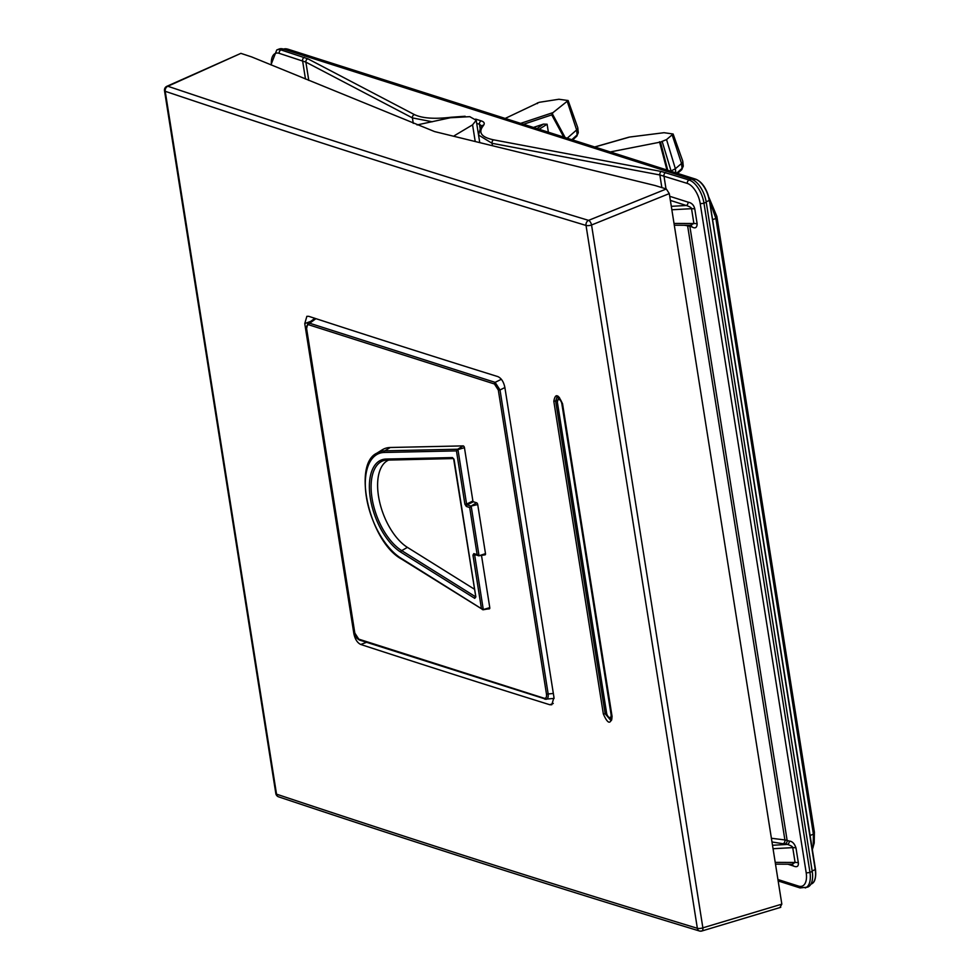 <?xml version="1.0" encoding="UTF-8"?>
<svg xmlns="http://www.w3.org/2000/svg" width="980" height="980" viewBox="0 0 980 980"><rect width="100%" height="100%" fill="white"/><g stroke="black" fill="none" stroke-linecap="round" stroke-linejoin="round"><path stroke-width="1.47" d="M670.369 200.41L686.306 205.494C689.785 206.67 691.525 207.723 691.537 208.679A6.897 2.193 171 0 1 694.795 209.022C693.926 205.114 691.66 202.811 688.009 202.125A2.756 2.205 107.7 0 1 686.306 205.494L671.3 206.327M475.643 119.107L481.229 120.883C484.047 121.814 484.88 123.211 483.716 125.073L482.234 127.204C478.497 133.219 482.27 137.433 493.565 139.834L661.353 171.488L689.099 180.026A20.654 10.486 69.6 0 1 703.958 203.117L809.946 872.31L812.236 871.477A20.703 10.511 69.6 0 1 807.545 887.145L800.011 887.917A2.756 2.205 -72.3 0 1 798.614 886.116L777.924 879.526M812.236 871.477L706.249 202.272A20.703 10.511 69.6 0 0 691.365 179.132L283.269 49.049A20.703 10.511 69.6 0 0 279.018 49.061L276.764 49.956A20.654 10.486 69.6 0 1 281.003 49.931A2.756 2.205 107.7 0 0 279.227 53.337L305.87 62.12L308.774 80.409M283.269 49.049L281.003 49.931L307.879 58.812L414.405 114.599C422.196 118.311 434.397 119.205 451.033 117.257L465.12 116.253M475.214 141.512L472.568 124.84L476.207 120.271L479.747 142.627L478.546 135.032L492.058 143.301L659.846 174.954L687.323 183.419A17.885 9.077 69.6 0 1 700.186 203.424L806.173 872.629A17.885 9.077 69.6 0 1 798.614 886.116M792.085 864.238A2.756 2.205 -72.3 0 1 793.139 865.891C796.924 867.582 798.663 866.565 798.345 862.817A6.897 2.193 171 0 0 795.086 862.461L792.024 864.238L775.499 864.152M775.205 862.363L795.086 862.461L792.734 847.627A6.897 2.193 171 0 1 795.993 847.97C794.511 843.547 792.244 841.244 789.206 841.061A2.756 2.205 107.7 0 1 787.504 844.429C790.983 845.605 792.722 846.671 792.734 847.627L773.048 848.717M674.007 223.428L693.889 223.526A6.897 2.193 171 0 1 697.148 223.869C696.964 227.764 695.224 228.793 691.941 226.944L689.859 226.282L787.124 840.399L789.206 841.061M537.003 128.576L543.435 124.105L533.426 127.437M543.435 124.105L547.11 124.227L539.135 129.25M548.371 132.202L547.11 124.227M563.745 137.102L551.752 114.893L553.002 112.614L568.13 100.536L558.931 99.249L539.159 102.324L505.178 118.433M610.295 151.937L660.495 142.076L666.547 139.577L673.113 134.003L664.036 132.704L629.638 137.041L594.823 147.012M567.2 138.204L576.62 129.96L577.147 134.873L578.286 132.729L576.657 136.294A2.07 1.74 -132.4 0 0 577.147 134.873L571.867 139.687M568.13 100.536L577.71 127.51A13.793 4.398 171 0 1 577.784 127.841A13.793 4.398 171 0 1 576.62 129.96L567.408 101.896M537.481 103.598L537.432 102.851M660.495 142.076L667.735 170.25M666.939 169.993L659.503 141.769M708.92 197.421L716.87 216.433L814.392 832.13L814.209 843.07L812.346 849.623M690.888 225.29A2.756 2.205 -72.3 0 1 691.941 226.944M671.851 209.769L691.537 208.679L693.889 223.526L690.545 225.143M709.557 200.618L715.878 218.467L813.4 834.164L813.192 847.075M670.7 171.194L675.355 168.744L681.529 163.489L682.056 168.401L683.268 166.196L681.566 169.834A2.07 1.727 -131.6 0 0 682.056 168.401L676.739 173.117M666.547 139.577L675.367 168.719L675.845 172.835M673.113 134.003L682.705 160.977A13.793 4.398 171 0 1 682.778 161.308A13.793 4.398 171 0 1 681.529 163.489L672.341 135.399M413.278 123.382L412.409 117.906L432.29 121.777M701.129 930.963A4.141 3.283 -73.1 0 1 699.451 931A4.141 3.283 -73.1 0 1 697.356 928.293A4.141 1.323 171 0 0 702.868 927.84L591.553 224.996A4.141 1.899 68 0 0 588.576 220.365L666.314 188.981L655.142 185.539L434.581 131.577L251.713 56.938L240.884 53.361L166.894 86.289A4.141 2.181 65.8 0 1 167.837 86.252C303.665 131.957 439.175 175.236 588.576 220.365A4.141 3.283 106.8 0 0 586.028 225.437L697.356 928.293C554.986 885.001 419.195 841.795 276.532 794.155L165.216 91.299C301.068 137.016 436.602 180.308 586.028 225.437A4.141 1.323 171 0 0 591.553 224.996L669.291 193.599L781.832 904.148L780.08 907.26M417.051 124.938L450.359 117.759L469.751 116.669L476.207 120.271M472.568 124.84L454.696 135.497L454.855 136.538M453.752 136.269L454.696 135.497M781.832 904.148L702.868 927.84A4.141 2.009 73.3 0 1 701.852 931L780.766 907.321M666.314 188.981L669.291 193.599M278.602 796.838A4.141 3.344 -71.5 0 1 276.532 794.155A4.141 1.323 -9 0 1 275.833 793.567A4.141 4.141 0 0 0 278.602 796.838C415.545 842.629 555.832 887.341 699.451 931A4.141 4.141 0 0 0 701.852 931M360.75 644.473C357.345 642.856 355.054 639.242 353.866 633.644L304.756 323.596L306.863 316.307L308.774 316.332A22078.249 7033.791 171 0 0 497.852 376.602C501.331 378.194 503.659 381.784 504.859 387.382L553.97 697.429L551.789 704.742L549.829 704.742A22078.249 7033.791 -9 0 1 360.75 644.473L366.557 642.304M553.823 401.286C555.293 393.078 558.208 393.972 562.581 403.981L612.096 716.613C610.626 724.833 607.698 723.938 603.337 713.93L553.823 401.286L557.069 400.649M275.833 793.567L164.505 90.711A4.141 1.323 -9 0 0 165.216 91.299A4.141 3.344 108.6 0 1 167.837 86.252L240.884 53.361M610.454 718.475A6.003 3.05 -110.4 0 0 611.777 719.455M558.514 396.851A6.003 3.05 -110.4 0 0 558.196 398.162M498.318 390.052L494.41 383.964L308.957 324.858C307.12 324.527 306.348 325.899 306.667 328.949L354.821 633.056L358.741 639.132L544.182 698.25C546.032 698.569 546.791 697.197 546.485 694.146L498.318 390.052L500.008 389.954L495.121 382.359L501.356 379.285M474.406 589.213L407.423 547.379L401.702 550.625A49.429 25.088 69.6 0 1 372.302 499.788A49.429 25.088 69.6 0 1 385.532 460.159A49.429 25.088 69.6 0 1 387.1 460.012M388.889 459.975A48.167 24.451 -110.4 0 0 379.309 500.511A48.167 24.451 -110.4 0 0 407.423 547.379M472.887 501.001L473.377 501.76L467.08 504.847L466.59 504.088L457.954 449.6L456.447 450.886L457.954 449.6L464.447 447.676L472.887 501.001L466.59 504.088L464.888 504.185L456.447 450.886L384.27 452.466A57.685 29.277 -110.4 0 0 366.385 496.983A57.685 29.277 -110.4 0 0 401.016 558.233L483.201 609.805L481.413 608.457L472.96 555.158L473.83 553.614A1.384 1.103 107.7 0 0 474.528 554.521L474.528 554.521A1.384 1.103 107.7 0 0 474.945 554.545L472.96 555.158M463.124 445.888L390.273 447.493L384.834 450.837L457.685 449.232L463.124 445.888A1.58 0.809 69.6 0 1 464.447 447.676M390.273 447.493A60.307 30.601 -110.4 0 0 382.102 449.894L376.835 453.189C352.053 464.557 369.742 541.83 401.408 558.992L483.116 609.78M475.815 554.937L474.663 555.06L483.287 609.548L489.78 607.637A1.58 0.809 69.6 0 1 489.339 608.85A1.58 0.809 69.6 0 1 488.922 608.739L483.275 609.756M489.78 607.637L481.499 555.403M485.492 553.639L477.713 504.541L471 506.096L469.69 507.53L471.233 506.464L479 555.55L477.15 554.68L478.914 555.807L485.492 553.639A1.58 0.809 69.6 0 1 485.051 554.851A1.58 0.809 69.6 0 1 484.818 554.827L478.963 555.783M473.83 553.614L477.15 554.68L469.69 507.53L466.358 506.464A1.384 1.103 -72.3 0 1 467.08 504.847L471 506.096L476.574 502.777A1.58 0.809 69.6 0 1 477.713 504.541M476.574 502.777L473.377 501.76M466.358 506.464L464.888 504.185M454.144 459.902L475.839 596.918L474.737 598.351A1.384 0.992 -58 0 1 475.606 596.82L401.702 550.625A1.384 0.992 -58 0 0 400.82 552.169A50.789 25.774 69.6 0 1 370.33 498.244A50.789 25.774 69.6 0 1 386.071 459.057L452.442 457.587L454.034 459.461M474.81 554.545L478.865 555.795M452.442 457.587A1.384 1.176 88.7 0 0 453.348 458.53M544.182 698.25A1.384 1.103 107.7 0 0 545.309 699.169L554.092 698.422M545.309 699.169C547.502 699.585 548.457 697.883 548.175 694.048L500.008 389.954L504.896 387.553M308.957 324.858A1.384 1.103 -72.3 0 1 309.68 323.241L307.806 323.51L314.899 318.316M669.72 196.294L688.009 202.125M271.436 65.047A17.885 9.077 69.6 0 1 279.227 53.337M304.364 57.379A2.756 2.205 107.7 0 0 302.587 60.785L305.478 79.049M771.983 841.967L787.504 844.429L772.497 845.262M699.034 181.141A18.375 9.322 69.6 0 1 709.373 200.202L815.238 869.713A19.061 9.678 69.6 0 1 811.281 883.997L810.889 884.168M815.409 869.628A18.375 9.322 69.6 0 1 815.262 877.835M709.41 200.422L815.495 869.493L812.151 870.938M696.07 179.389L695.53 179.205A19.061 9.678 69.6 0 1 709.238 200.52L706.164 201.745M287.949 49.282L283.894 49A19.061 9.678 69.6 0 1 287.434 49.11L695.53 179.205L693.179 179.928M811.281 883.997C814.846 882.686 816.254 877.847 815.495 869.493L709.508 200.3C706.911 189.005 702.342 181.962 695.812 179.205L287.716 49.11L285.425 49.735M687.323 183.419A2.756 2.205 107.7 0 1 689.099 180.026L691.365 179.132M493.565 139.834A2.756 1.96 100.7 0 0 492.058 143.301L492.45 145.738M661.353 171.488A2.756 1.96 100.7 0 0 659.846 174.954L661.843 187.548M665.739 172.578A2.756 2.205 107.7 0 0 663.962 175.971L665.996 188.871M706.249 202.272L703.958 203.117A2.756 0.882 171 0 1 700.186 203.424M805.254 887.941A20.654 10.486 69.6 0 0 809.946 872.31A2.756 0.882 171 0 1 806.173 872.629M793.139 865.891L787.895 864.213M795.993 847.97L798.345 862.817M694.795 209.022L697.148 223.869M785.421 843.768A2.756 2.205 107.7 0 0 787.124 840.399L784.894 839.933A2.756 1.813 97 0 1 783.633 843.4M771.395 838.268L784.894 839.933L687.617 225.78L684.248 225.265M551.752 114.893L523.516 124.276M553.002 112.614L520.649 123.358M552.279 113.68L565.166 137.555M687.507 225.278A2.756 1.788 -81.2 0 1 687.617 225.78L689.859 226.282A2.756 2.205 -72.3 0 0 689.491 225.29M712.57 219.655L715.878 218.467L716.87 216.433M810.105 835.487L813.4 834.164L814.392 832.13M662.198 141.549L671.092 171.047M480.139 128.613L479.453 124.276L481.891 126.077L480.408 128.196L478.546 135.032M476.709 123.407L479.453 124.276A2.756 2.205 107.7 0 1 481.229 120.883M307.879 58.812A2.756 2.401 117.6 0 0 305.87 62.12L412.409 117.906A2.756 2.401 117.6 0 1 414.405 114.599M483.716 125.073A2.756 2.487 -145.2 0 0 481.891 126.065L481.94 126.31M482.234 127.204A2.756 2.487 -145.2 0 0 480.408 128.196M553.271 703.456L549.829 704.742M354.662 633.337L353.866 633.644M310.733 321.366L304.756 323.596M612.096 716.613L611.839 716.417C611.912 719.295 611.643 720.692 611.03 720.606L605.174 713.783L606.436 713.342M603.337 713.93L605.174 713.783L555.66 401.151L557.167 396.447C557.89 395.063 559.605 397.5 562.324 403.772L562.495 403.515M562.581 403.981L612.022 716.147M611.067 714.53L561.859 403.834A3.908 1.985 -110.4 0 0 559.053 399.46A3.908 1.985 -110.4 0 0 557.399 402.413L606.608 713.109A3.908 1.985 -110.4 0 0 609.425 717.483A3.908 1.985 -110.4 0 0 611.067 714.53L611.545 714.604M559.519 397.721A5.28 2.683 -110.4 0 0 558.673 397.843L557.338 401.935M557.399 402.413L606.534 712.644M606.608 713.109L606.363 712.913C607.294 716.76 609.033 718.61 611.569 718.438A5.28 2.683 -110.4 0 0 611.949 718.279M494.41 383.964A1.384 1.103 -72.3 0 1 495.121 382.359L309.68 323.241L315.94 318.659M474.737 598.351L400.82 552.169M401.016 558.233A1.384 0.992 122 0 0 401.408 558.992M384.27 452.466A1.384 1.176 -91.3 0 1 384.834 450.837A59.045 29.964 -110.4 0 0 376.835 453.189M386.071 459.057A1.384 1.176 88.7 0 0 387.345 460L453.373 458.554L385.532 460.159M546.485 694.146L553.345 693.473M358.741 639.132A1.384 1.103 107.7 0 0 359.427 640.026L546.215 699.291M354.821 633.056L354.576 632.847C354.858 635.922 356.475 638.323 359.427 640.026L359.427 640.026A1.384 1.103 107.7 0 0 359.856 640.062M306.667 328.949L354.748 632.59M307.806 323.51L306.605 328.484M276.764 49.956L270.958 64.852M800.011 887.917L778.157 880.947M674.301 225.216L690.827 225.302M594.688 146.963L628.695 137.237M576.657 136.294L572.663 139.944M578.286 132.729L577.784 127.841M681.566 169.834L677.56 173.374M683.268 166.196L682.778 161.308M166.894 86.289A4.141 4.141 0 0 0 164.505 90.711M558.673 397.843L559.335 397.525M478.375 555.746L485.051 554.851M482.356 609.572L489.339 608.85M453.593 458.554L475.802 596.894"/></g></svg>
